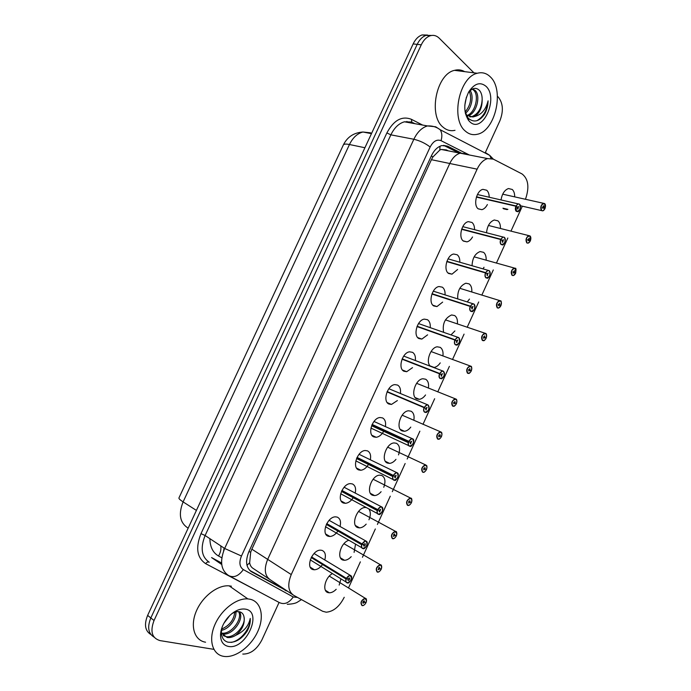 <?xml version="1.0" encoding="UTF-8"?>
<svg xmlns="http://www.w3.org/2000/svg" width="691" height="691" viewBox="0 0 691 691"><rect width="100%" height="100%" fill="white"/><g stroke="black" fill="none" stroke-linecap="round" stroke-linejoin="round"><path stroke-width="1.04" d="M467.703 154.663L465.907 153.756L460.197 153.186C455.965 154.421 452.493 157.859 449.772 163.491L267.676 559.373C263.832 569.013 264.679 575.802 270.207 579.74L292.509 594.536M448.191 150.828L446.386 149.921L441.212 149.455L439.804 150.068L432.868 157.004L431.417 159.69L251.861 549.181L250.703 552.152L249.658 562.707C250.03 565.437 251.325 567.432 253.554 568.702L269.119 579.023M487.38 204.553C485.877 207.378 484.037 209.088 481.869 209.675L478.207 208.837C473.007 205.201 476.548 190.466 482.923 189.36L486.714 190.241C488.347 191.735 489.176 194.059 489.193 197.22M472.532 236.97C470.977 239.699 469.12 241.323 466.961 241.867L463.445 241.107C458.047 237.626 461.778 222.675 468.325 221.647L471.979 222.45C473.715 223.944 474.57 226.337 474.536 229.628M457.615 269.49L451.992 274.163L448.632 273.481C443.035 270.164 446.965 254.97 453.693 254.038L457.192 254.772C459.049 256.257 459.921 258.719 459.826 262.148M442.646 302.114L436.954 306.571L433.775 305.958C427.954 302.813 432.117 287.361 439.035 286.532L442.361 287.188C444.339 288.674 445.237 291.205 445.064 294.772M427.608 334.833L421.856 339.082L418.867 338.547C412.821 335.576 417.234 319.838 424.334 319.13L427.479 319.708C429.586 321.185 430.502 323.794 430.243 327.517M412.518 367.647L406.697 371.706L403.907 371.231C397.627 368.45 402.317 352.41 409.608 351.823L412.553 352.341C414.79 353.809 415.723 356.487 415.369 360.365M397.368 400.564L391.477 404.442L388.903 404.028C382.382 401.436 387.366 385.077 394.846 384.619L397.575 385.068C399.951 386.528 400.901 389.283 400.426 393.334M383.652 431.374C381.562 434.898 379.083 436.867 376.189 437.291L373.848 436.937C367.068 434.535 372.389 417.83 380.05 417.519L382.546 417.917C385.137 419.402 386.079 422.322 385.388 426.667M368.916 463.678C366.722 467.626 364.027 469.811 360.84 470.251L358.741 469.94C351.693 467.747 357.368 450.67 365.219 450.523L367.474 450.86C370.212 452.329 371.162 455.326 370.324 459.852M353.593 497.088C351.287 500.897 348.566 502.97 345.431 503.316L343.591 503.065C336.258 501.079 342.321 483.614 350.346 483.631L352.35 483.916C355.252 485.358 356.202 488.433 355.2 493.141M338.201 530.602C335.791 534.264 333.045 536.233 329.952 536.492L328.389 536.285C320.762 534.523 327.249 516.643 335.446 516.851L337.173 517.084C340.24 518.492 341.19 521.636 340.015 526.533M322.74 564.21C320.235 567.743 317.463 569.609 314.414 569.79L313.135 569.626C305.206 568.097 312.142 549.768 320.503 550.166L321.954 550.356C325.185 551.72 326.126 554.942 324.77 560.021M507.894 209.364L502.918 208.198M501.053 199.924C502.072 193.808 504.542 190.008 508.472 188.539L512.256 189.472C513.914 191.044 514.726 193.506 514.683 196.849M486.533 232.729C487.25 225.966 489.833 221.725 494.29 219.997L497.943 220.844C499.714 222.442 500.543 224.981 500.431 228.471M472.074 265.681C472.359 258.313 475.028 253.606 480.081 251.559L483.579 252.327C485.471 253.925 486.326 256.542 486.136 260.196M457.727 298.832C457.364 290.902 460.068 285.694 465.838 283.215L469.172 283.906C471.193 285.504 472.065 288.207 471.78 292.025M443.605 332.233C442.24 323.863 444.892 318.11 451.56 314.958L454.713 315.58C456.872 317.178 457.753 319.968 457.382 323.949M430.243 366.118C425.388 361.739 430.614 347.34 437.248 346.804L440.219 347.357C442.508 348.946 443.406 351.823 442.922 355.977M425.544 394.958C423.652 397.532 421.57 398.983 419.316 399.32L416.716 398.871C410.178 396.15 415.377 379.204 422.909 378.754L425.673 379.238C428.109 380.819 429.016 383.773 428.403 388.1M410.782 427.116C408.83 429.621 406.731 431.011 404.477 431.296L402.093 430.916C395.304 428.385 400.823 411.102 408.536 410.791L411.085 411.214C413.659 412.777 414.583 415.809 413.831 420.318M395.969 459.36C393.965 461.813 391.832 463.151 389.577 463.385L387.426 463.056C380.378 460.733 386.243 443.095 394.129 442.931L396.444 443.294C399.683 445.324 400.374 449.193 398.517 454.894M381.104 491.707C379.039 494.1 376.871 495.395 374.617 495.585L372.717 495.3C365.392 493.193 371.628 475.166 379.687 475.166L381.76 475.477C385.163 477.472 385.828 481.411 383.764 487.293M366.187 524.141C364.053 526.499 361.859 527.743 359.596 527.881L357.955 527.656C350.346 525.765 356.979 507.332 365.219 507.505L366.36 507.583M351.218 556.67C349.015 558.993 346.787 560.194 344.515 560.289L343.151 560.107C336.284 558.708 340.628 542.824 348.584 540.371M336.197 589.293C333.934 591.591 331.663 592.757 329.382 592.8L328.294 592.662C321.946 591.608 324.796 577.745 332.233 573.711M525.471 199.258C529.531 187.373 528.408 178.952 522.111 173.985L493.296 159.129L487.621 158.584C483.389 159.863 479.891 163.396 477.118 169.165L291.248 574.567C287.318 584.431 288.095 591.332 293.589 595.262L322.654 611.276L326.204 612.2C333.433 611.613 339.436 606.638 344.23 597.283M465.907 153.756L460.197 153.186C455.965 154.421 452.493 157.859 449.772 163.491L267.676 559.373C263.832 569.013 264.679 575.802 270.207 579.74M348.523 587.86L360.365 561.852M362.447 557.283L375.343 528.961M377.407 524.426L390.268 496.181M392.324 491.672L405.142 463.523M407.189 459.023L419.869 431.175M422.987 424.343L434.648 398.724M437.757 391.892L449.383 366.368M452.493 359.545L464.067 334.124M467.176 327.301L478.699 301.984M481.817 295.143L493.296 269.948M496.414 263.09L507.833 238.006M510.969 231.131L522.327 206.186M340.905 579.075L339.177 585.087M355.502 544.37L354.094 552.385M369.098 509.345C370.782 512.014 370.73 515.495 368.959 519.787M440.245 362.896C438.405 365.548 436.358 367.059 434.095 367.439L433.767 367.474M454.894 330.929L451.033 334.85M469.483 299.056L467.271 301.889M484.02 267.279L483.018 268.842M213.839 649.341L160.01 640.6C151.925 638.156 149.938 631.453 154.041 620.501L421.268 44.811L417.191 44.362C419.497 39.577 422.503 36.571 426.192 35.345L431.59 35.457L426.192 35.345C422.503 36.571 419.497 39.577 417.191 44.362L150.828 617.935L417.191 44.362L413.149 43.922C415.446 39.154 418.444 36.165 422.132 34.939L427.522 35.042M154.084 637.145C148.228 633.517 147.14 627.117 150.828 617.935C147.14 627.117 148.228 633.517 154.084 637.145M150.897 634.545C145.058 630.918 143.97 624.534 147.632 615.396L413.149 43.922M288.069 591.591L251.61 571.82C246.022 567.872 245.124 561.127 248.915 551.599L250.703 552.152M469.362 154.991L441.039 140.67C436.85 139.098 433.222 141.214 430.156 147.01L241.461 556.022C238.913 562.405 239.535 566.922 243.327 569.591L293.243 596.981C288.873 603.157 284.148 604.971 279.069 602.431L261.88 639.961C256.853 649.41 250.557 654.109 242.973 654.075L242.774 654.049M497.434 96.265L498.392 97.232C503.108 103.296 503.609 111.156 499.887 120.821L485.134 152.996M421.268 44.811C423.583 40.009 426.589 36.986 430.277 35.751C433.594 34.818 436.565 35.621 439.2 38.16L473.94 72.831M461.165 152.996L447.613 146.181L441.808 145.594C437.584 146.803 434.129 150.18 431.452 155.717L248.915 551.599M443.605 145.326L458.712 152.892M284.925 589.509L249.745 570.42M366.109 602.397L366.1 602.422C366.843 600.332 366.601 599.028 365.366 598.501C361.376 600.125 360.313 602.466 362.17 605.532C363.587 605.662 364.848 604.729 365.962 602.725L363.207 601.438M364.528 602.267L363.216 603.226C362.559 602.31 362.879 601.498 364.183 600.79L364.572 602.155L366.1 602.422M364.572 602.155L363.276 601.343M363.76 605.212L362.43 605.636C363.449 605.791 364.632 604.824 365.988 602.733L365.28 602.284M347.003 582.85C345.655 582.263 345.379 580.855 346.174 578.626L311.382 557.222M346.174 578.626L346.355 578.695C345.586 580.855 345.854 582.219 347.158 582.781C351.287 581.191 352.375 578.799 350.432 575.577C348.964 575.396 347.642 576.329 346.493 578.384L348.005 578.903L349.361 577.935C350.052 578.885 349.732 579.723 348.402 580.44L347.953 579.015L346.355 578.695M347.953 579.015L347.487 578.73M346.493 578.384L311.546 556.92M377.251 572.079C375.325 569.324 376.25 566.888 380.024 564.772L380.568 564.858C381.587 564.677 381.829 566.059 381.302 569.004L381.277 569.004C382.028 566.914 381.795 565.583 380.577 565.013C376.655 566.508 375.593 568.848 377.398 572.018C378.789 572.2 380.033 571.293 381.138 569.306L380.283 568.788M381.138 569.306L379.73 568.788L378.443 569.721L379.368 567.285L379.782 568.684L381.277 569.004M379.782 568.684L378.443 567.898M379.73 568.788L378.383 567.993M396.263 536L394.889 535.421L393.611 536.32L394.509 533.884L394.932 535.318L396.401 535.698C397.152 533.607 396.936 532.251 395.744 531.629C391.883 533.003 390.83 535.335 392.574 538.609C393.939 538.842 395.174 537.969 396.263 536L395.131 535.37M394.932 535.318L393.568 534.566M394.889 535.421L393.507 534.661M409.996 502.167L408.735 503.031L409.832 500.63L410.039 502.063L411.482 502.495C412.233 500.414 412.026 499.032 410.86 498.349C407.059 499.61 406.006 501.934 407.707 505.311C409.046 505.596 410.255 504.758 411.344 502.798L408.597 501.45M410.039 502.063L408.649 501.346M411.344 502.798L408.623 501.398M425.051 469.016L423.816 469.845L424.896 467.462L425.103 468.913L426.511 469.405C427.263 467.323 427.073 465.915 425.932 465.19C422.184 466.33 421.139 468.636 422.78 472.126C424.093 472.463 425.293 471.659 426.373 469.707L423.635 468.343M425.103 468.913L423.687 468.239M426.373 469.707L426.373 469.716C424.905 471.815 423.903 472.679 423.402 472.307L422.633 472.195C420.845 469.405 421.674 466.969 425.103 464.905L425.889 465.026L426.96 467.021M362.654 548.507C361.333 547.868 361.065 546.426 361.859 544.197L326.601 523.933M361.859 544.197L362.041 544.275C361.272 546.426 361.523 547.816 362.801 548.429C366.869 546.978 367.957 544.586 366.075 541.26C364.623 541.018 363.328 541.917 362.179 543.955L363.665 544.543L365.003 543.61C365.677 544.56 365.366 545.389 364.079 546.106L363.613 544.646L362.041 544.275M363.613 544.646L362.905 544.24M362.179 543.955L326.757 523.631M380.465 513.741L378.245 514.277C376.949 513.577 376.707 512.117 377.502 509.889L341.777 490.765M377.502 509.889L377.675 509.958C376.906 512.117 377.148 513.534 378.4 514.199C382.399 512.869 383.488 510.485 381.657 507.047C380.231 506.753 378.953 507.626 377.822 509.647L379.264 510.286L380.586 509.397L379.705 511.893L379.221 510.399L377.675 509.958M379.221 510.399L341.933 490.455M396.098 479.606L393.784 480.159C392.523 479.416 392.289 477.922 393.084 475.693L356.91 457.701M393.084 475.693L393.257 475.762C392.488 477.922 392.713 479.364 393.939 480.09C397.878 478.88 398.957 476.505 397.187 472.955C395.788 472.609 394.526 473.439 393.404 475.451L394.82 476.151L396.124 475.296L395.269 477.783L394.768 476.263L393.257 475.762M394.768 476.263L357.014 457.494M393.404 475.451L357.057 457.399M250.09 599.235C261.172 601.619 264.575 616.519 257.855 631.306C251.291 646.128 235.899 657.901 224.359 656.45L223.806 656.372C212.655 654.783 208.216 640.419 214.668 625.208C220.965 609.972 236.46 597.914 247.862 598.907L250.09 599.235M223.21 635.616L225.992 636.61C234.759 638.441 246.1 624.811 244.035 617.08C245.003 623.835 242.23 629.924 235.735 635.331C243.845 631.591 248.674 625.96 250.228 618.436C250.583 622.47 249.537 626.737 247.093 631.228C241.366 639.443 234.949 643.088 227.84 642.146C223.625 640.877 221.465 637.517 221.362 632.058L220.515 635.314C220.697 629.233 223.089 623.368 227.702 617.711C233.644 611.129 239.596 608.27 245.53 609.151C263.262 611.958 245.728 650.162 228.393 646.413C223.34 645.334 220.714 641.637 220.515 635.314M220.87 631.609L221.206 632.628M221.379 633.016L227.175 637.499C229.844 637.879 232.694 637.154 235.735 635.331M221.785 633.82L222.459 633.949C232.85 636.117 245.115 617.849 239.216 611.716M221.405 633.086C231.26 635.012 243.128 618.428 238.55 611.639M221.457 629.147C229.429 625.657 233.86 620.017 234.741 612.235M221.129 630.373C229.162 629.225 236.832 618.549 235.856 611.898M223.867 623.334L229.948 615.327M244.035 617.08C243.569 614.264 242.144 612.52 239.76 611.837C237.35 611.259 234.672 611.898 231.735 613.746M222.07 627.29L221.362 632.058M205.564 642.207C194.421 640.488 189.904 626.271 196.227 611.362C202.403 596.428 217.777 584.733 229.162 585.856L231.39 586.201M231.148 642.414C241.211 640.807 251.006 627.35 250.228 618.436M490.342 76.891C504.758 90.106 495.205 131.1 477.256 134.279C472.886 135.306 468.93 134.261 465.397 131.135C450.523 119.586 459.031 77.081 477.291 73.255C482.232 71.959 486.576 73.168 490.342 76.891M455.006 130.314C450.627 131.307 446.654 130.262 443.078 127.179C428.075 115.768 436.228 74.058 454.505 70.352C458.116 69.385 461.493 69.817 464.646 71.648M467.03 115.449C475.278 112.927 479.364 95.66 473.827 90.348L472.229 89.113M467.669 115.933C476.332 114.231 481.04 96.084 475.27 90.556L472.601 88.932M465.501 113.842L466.943 115.38L473.067 116.96L474.268 116.606C481.23 115.017 485.833 109.757 488.079 100.826C487.976 105.732 486.81 110.223 484.555 114.3C479.381 121.426 474.104 122.86 468.705 118.602L467.928 117.738L468.843 120.744C463.471 112.642 463.445 103.019 468.766 91.868C474.406 83.43 480.15 81.573 486.015 86.306C499.083 98.191 482.43 134.503 469.742 121.685L468.843 120.744M465.121 112.028C470.528 105.429 471.944 98.563 469.362 91.445M465.371 113.281C471.703 108.694 474.086 95.989 470.191 90.599M464.801 105.377L466.408 97.146M469.716 116.874L471.625 116.727C478.146 114.153 481.662 108.323 482.171 99.228C482.145 95.548 481.29 92.672 479.623 90.599C476.013 86.988 472.203 87.774 468.196 92.948M465.069 111.7L467.928 117.738M482.171 99.228C482.283 107.597 479.649 113.393 474.268 116.606M468.127 119.828L468.688 120.234M476.781 120.752C483.294 117.064 487.06 110.422 488.079 100.826M440.063 435.978L438.837 436.781L439.925 434.397L440.107 435.874L441.489 436.427C442.24 434.337 442.059 432.903 440.953 432.125C437.265 433.153 436.22 435.46 437.809 439.044C439.096 439.433 440.279 438.655 441.35 436.729L438.63 435.347M440.107 435.874L438.673 435.244M456.423 403.553C457.174 401.462 457.01 400.003 455.922 399.182C452.294 400.089 451.249 402.378 452.786 406.066C454.056 406.507 455.214 405.772 456.285 403.855L455.023 403.052L453.814 403.812L454.894 401.436L455.067 402.948L456.449 403.561L453.598 402.395M455.067 402.948L453.616 402.352M455.023 403.052L453.581 402.456M469.889 372.777L467.565 373.287C465.933 370.454 466.667 368.027 469.776 366.005L470.839 366.221C471.763 366.178 471.918 367.707 471.331 370.799L470.087 370.333M471.331 370.799L471.305 370.782C472.057 368.692 471.901 367.215 470.839 366.334C467.271 367.128 466.235 369.417 467.721 373.209C468.956 373.693 470.105 372.985 471.167 371.084L468.489 369.676M469.932 370.221L468.74 370.955L469.82 368.588L469.984 370.117L471.305 370.782M469.984 370.117L468.524 369.573M471.167 371.084L471.158 371.102C469.94 372.924 469.068 373.71 468.567 373.46M411.672 445.583L409.279 446.161C408.036 445.358 407.82 443.838 408.614 441.609L372 424.758M408.614 441.609L408.787 441.679C408.018 443.838 408.234 445.306 409.426 446.084C413.304 445.004 414.384 442.637 412.665 438.984C411.3 438.578 410.057 439.372 408.934 441.368L372.095 424.542M410.316 442.136L411.603 441.307L410.489 443.76L410.273 442.24L408.787 441.679M410.273 442.24L372.043 424.645M408.934 441.368L372.138 424.447M427.185 411.681L424.715 412.277C423.505 411.421 423.298 409.875 424.093 407.638L387.046 391.909M424.093 407.638L424.265 407.716C423.497 409.875 423.695 411.37 424.861 412.199C428.679 411.24 429.759 408.882 428.092 405.116C426.753 404.658 425.526 405.427 424.404 407.405L387.09 391.806M425.768 408.226L427.038 407.44L425.924 409.875L425.716 408.329L424.265 407.716M424.404 407.405L387.176 391.598M442.637 377.891L440.098 378.504C438.915 377.597 438.725 376.025 439.519 373.788L402.041 359.182M439.519 373.788L439.692 373.866C438.923 376.025 439.105 377.545 440.253 378.426C444.002 377.588 445.073 375.239 443.467 371.369C442.154 370.86 440.944 371.585 439.83 373.555L441.16 374.436L439.649 373.848M441.16 374.436L442.413 373.676L441.307 376.111L441.117 374.539L439.692 373.866M439.83 373.555L402.171 358.871M484.823 340.015L482.448 340.533C480.858 337.683 481.567 335.256 484.581 333.243L485.713 333.494C486.594 333.503 486.74 335.049 486.162 338.132C486.896 336.033 486.749 334.522 485.713 333.606C482.197 334.271 481.161 336.56 482.603 340.447C483.812 340.991 484.952 340.309 486.006 338.417L484.797 337.51L483.622 338.201L484.693 335.843L484.84 337.407L486.144 338.124L485.194 337.813M484.84 337.407L483.38 336.897M484.797 337.51L483.355 337.009M499.697 307.374L498.41 308.108L497.278 307.884C495.741 305.016 496.423 302.589 499.343 300.594L500.543 300.87C501.338 300.602 501.476 302.174 500.949 305.577L500.154 305.344M500.949 305.577L500.923 305.56C501.683 303.479 501.545 301.941 500.534 300.974C497.079 301.526 496.052 303.807 497.434 307.797C498.626 308.385 499.74 307.737 500.794 305.863L498.176 304.446M499.61 304.895L498.453 305.56L499.524 303.211L499.653 304.791L500.923 305.56M499.653 304.791L498.202 304.334M514.519 274.837L513.249 275.588L512.066 275.338C510.571 272.453 511.236 270.026 514.061 268.048L515.313 268.35C516.03 267.754 516.151 269.352 515.685 273.135L515.02 272.954M515.685 273.135L515.313 268.454C511.919 268.894 510.882 271.157 512.221 275.251C513.387 275.89 514.484 275.277 515.529 273.411L512.955 271.986M514.38 272.392L513.232 273.023L514.303 270.673L514.424 272.289L515.667 273.109M514.424 272.289L512.972 271.874M515.529 273.411L513.249 275.588M529.289 242.403L528.045 243.18L526.801 242.904C525.359 240.002 525.998 237.566 528.736 235.596L530.032 235.925C530.999 236.883 531.111 238.507 530.377 240.788L529.798 240.649M530.377 240.788L530.04 236.028C526.697 236.357 525.67 238.62 526.957 242.809C528.097 243.5 529.185 242.912 530.222 241.064L527.691 239.63M529.099 239.984L527.967 240.589L529.03 238.248L529.142 239.889L530.36 240.77M529.142 239.889L527.699 239.518M543.998 210.09L542.78 210.876L541.494 210.565C540.094 207.645 540.716 205.21 543.368 203.258L544.724 203.629C545.64 204.467 545.735 206.108 545.018 208.544L544.508 208.449M545.018 208.544L544.724 203.715C541.433 203.931 540.414 206.186 541.649 210.479C542.763 211.213 543.834 210.66 544.871 208.82L542.383 207.378M543.765 207.689L542.66 208.259L543.281 205.823L543.713 205.927L543.817 207.585L545 208.527M543.817 207.585L542.392 207.265M458.029 344.222L456.561 345.042L455.429 344.852C454.272 343.885 454.099 342.287 454.894 340.05L417.001 326.558M454.894 340.05L455.067 340.127C454.298 342.287 454.471 343.833 455.585 344.766C459.282 344.049 460.344 341.7 458.789 337.726C457.502 337.165 456.31 337.864 455.205 339.817L455.74 340.482M456.509 340.749L457.744 340.032L456.639 342.46L456.457 340.862L455.067 340.127M455.205 339.817L417.122 326.238M473.352 310.674L471.91 311.529L470.709 311.304C469.586 310.285 469.422 308.661 470.217 306.424L431.91 294.038M470.217 306.424L470.39 306.502C469.621 308.661 469.776 310.233 470.873 311.218C474.501 310.622 475.563 308.281 474.061 304.204C472.799 303.591 471.625 304.256 470.528 306.191L471.288 307.02M471.798 307.184L473.015 306.502L471.918 308.92L471.754 307.288L470.39 306.502M470.528 306.191L432.03 293.718M488.623 277.246L487.207 278.119L485.946 277.868C484.84 276.797 484.693 275.148 485.488 272.91L446.783 261.621M485.488 272.91L485.661 272.98C484.892 275.148 485.039 276.745 486.101 277.773C489.677 277.307 490.731 274.975 489.288 270.786C488.053 270.121 486.887 270.751 485.799 272.677L486.654 273.619M487.043 273.731L488.243 273.075L487.146 275.484L486.991 273.835L485.661 272.98M485.799 272.677L446.896 261.31M503.834 243.932L502.443 244.83L501.122 244.545C500.051 243.422 499.913 241.738 500.707 239.509L461.605 229.308M500.707 239.509L500.88 239.578C500.111 241.738 500.241 243.362 501.286 244.45C504.793 244.096 505.855 241.772 504.456 237.488C503.247 236.771 502.107 237.367 501.018 239.276L501.916 240.304M502.236 240.382L503.419 239.768L502.763 242.265L502.322 242.17L502.184 240.494L500.88 239.578M501.018 239.276L461.718 228.997M518.984 210.738L517.628 211.645L516.255 211.334C515.21 210.159 515.08 208.449 515.883 206.212L476.393 197.108M515.883 206.212L516.419 211.239C519.865 210.997 520.919 208.682 519.58 204.294C518.397 203.525 517.265 204.087 516.194 205.987L517.11 207.093M517.378 207.153L518.544 206.566L517.913 209.071L517.455 208.958L517.326 207.257L516.056 206.289M516.194 205.987L476.496 196.797M440.02 146.224L439.804 150.068M431.417 159.69L477.118 169.165M431.374 155.881L432.868 157.004M251.861 549.181L291.248 574.567M223.582 551.038L224.091 548.075M249.658 562.707L246.998 565.35M443.242 149.852L442.024 149.61M209.891 538.678C210.047 546.952 212.923 552.722 218.529 556.005L221.828 557.81M343.28 145.11C343.747 143.978 345.802 143.78 349.456 144.514L183.106 501.899C179.988 499.878 178.606 498.531 178.978 497.865L343.28 145.11C347.176 137.043 353.732 132.672 362.956 132.007C357.342 133.449 352.842 137.613 349.456 144.514L364.917 147.744M366.947 132.793L370.696 132.845L362.956 132.007L371.456 133.665M196.408 510.424L183.106 501.899C178.408 513.75 179.798 522.301 187.278 527.57L188.159 528.166M147.632 615.396L154.041 620.501M218.529 556.005C220.576 552.541 221.31 549.164 220.749 545.864M293.243 596.981L297.501 597.413M485.341 152.521L489.729 155.38L491.094 158.394M258.831 591.651L205.676 563.675C196.97 557.775 195.406 547.764 200.995 533.651L386.874 132.94C393.732 120.182 401.903 115.639 411.395 119.31L422.59 125.054M243.327 569.591C238.645 576.113 233.731 578.099 228.591 575.534C220.895 570.274 219.583 561.247 224.661 548.455L205.115 535.508C200.148 548.049 201.522 556.946 209.235 562.215C208 561.602 206.816 562.094 205.676 563.675M279.069 602.431L229.922 576.242M414.462 123.603L412.648 122.678L404.416 121.806C398.837 123.404 394.328 127.749 390.873 134.84L205.115 535.508L200.995 533.651M241.461 556.022L224.661 548.455L413.849 139.262L390.873 134.84L386.874 132.94M430.156 147.01C425.336 143.296 419.895 140.714 413.849 139.262C417.364 132.024 421.907 127.576 427.496 125.935L435.71 126.79L440.158 129.709C442.05 132.672 442.344 136.326 441.039 140.67M411.395 119.31L411.914 122.333M221.733 564.495L211.576 557.568L221.595 563.01M406.921 121.435L406.93 122.255M282.973 588.758L286.117 590.848M250.418 571.025L251.61 571.82M443.907 145.464L447.613 146.181M362.024 605.592C360.054 602.846 361.013 600.401 364.9 598.276L366.532 600.548M346.321 578.298L349.879 575.344L351.667 577.866M348.998 582.383L347.055 582.858M343.945 543.713L380.542 564.832L381.717 567.017M379.091 571.673L377.295 572.096M394.371 538.246L392.462 538.686C390.553 535.905 391.434 533.469 395.097 531.379L396.85 533.582M409.59 504.931L407.552 505.38C405.721 502.599 406.576 500.172 410.117 498.09L410.825 498.185L411.931 500.249M424.749 471.72L423.402 472.307M362.015 543.869L365.409 541.001L366.031 541.079L367.267 543.497M364.762 548.006L362.689 548.516M377.649 509.561L380.888 506.779L381.613 506.874L382.814 509.232M393.231 475.365L396.323 472.679L397.144 472.791L398.31 475.071M439.856 438.63L437.662 439.122C435.926 436.315 436.712 433.888 440.037 431.832L440.91 431.97L441.938 433.888M454.903 405.652L452.64 406.153C450.947 403.328 451.715 400.901 454.928 398.862L455.879 399.018L456.863 400.858M470.821 366.195L471.737 367.923M431.037 351.538L470.796 366.187M408.761 441.29L411.706 438.681L412.622 438.811L413.754 441.022M424.239 407.319L427.047 404.796L428.049 404.952L429.137 407.068M439.666 373.468L442.344 371.024L443.423 371.205L444.468 373.218M485.704 333.477L486.559 335.092M445.436 319.864L485.669 333.451M500.534 300.861L501.329 302.356M459.8 288.294L500.491 300.827M515.313 268.341L516.047 269.723M474.13 256.827L515.261 268.307M488.433 225.456L530.049 235.933L530.714 237.194M544.733 203.638L545.337 204.769M502.702 194.18L544.672 203.577M456.561 345.042C456.958 346.156 461.709 340.965 458.789 337.614L459.74 339.471M455.041 339.73L457.597 337.372L458.746 337.571M471.91 311.529C472.35 312.686 476.876 307.279 474.069 304.092L474.959 305.837M470.364 306.104L472.799 303.815L474.017 304.049M489.288 270.673L490.126 272.297M485.635 272.591L487.958 270.38L489.237 270.639M502.443 244.83C502.832 246.134 507.056 240.408 504.465 237.384L505.233 238.87M500.854 239.19L503.065 237.048L504.404 237.341M517.628 211.645C518.604 212.802 522.042 205.84 519.58 204.199L520.288 205.547M516.022 205.901L518.138 203.828L519.528 204.147M441.212 149.455L487.621 158.584M329.382 592.8L325.409 590.261M344.515 560.289L340.473 557.862M359.596 527.881L355.494 525.575M374.617 495.585L370.471 493.409M389.577 463.385L385.423 461.363M404.477 431.296L400.322 429.422M419.316 399.32L415.196 397.593M434.095 367.439L430.018 365.867M507.108 209.615L503.497 208.768M314.414 569.79L310.294 567.207M329.952 536.492L325.755 534.048M345.431 503.316L341.181 501.001M360.84 470.251L356.565 468.083M376.189 437.291L371.913 435.287M391.477 404.442L387.219 402.603M406.697 371.706L402.49 370.03M421.856 339.082L417.71 337.571M436.954 306.571L432.886 305.215M451.992 274.163L448.018 272.971M466.961 241.867L463.108 240.822M481.869 209.675L478.137 208.777M422.132 34.939L430.277 35.751M287.266 604.314C292.302 604.055 295.722 603.321 297.519 602.103L301.466 599.598M493.331 159.146L489.729 155.38L440.158 129.709C436.487 126.937 432.272 125.676 427.496 125.935L404.416 121.806L411.62 122.013M414.876 123.68L413.063 122.756M329.305 576.113L365.349 598.346C366.429 598.216 366.688 599.581 366.126 602.422M363.354 603.243L362.887 602.949M347.504 582.902C348.592 584.405 354.163 576.925 350.423 575.422L314.068 553.5M345.966 581.952L310.25 559.865M348.402 580.44L347.884 580.12M346.036 578.98L311.209 557.542M378.608 569.738L378.141 569.462M377.752 572.139C378.746 572.26 379.886 571.319 381.164 569.315M358.551 511.418L395.736 531.483C396.703 531.258 396.936 532.666 396.427 535.698M393.818 536.346L393.334 536.078M393.024 538.747C393.965 538.859 395.053 537.943 396.288 536.009M373.114 479.234L410.86 498.211C411.784 497.917 412 499.351 411.508 502.504M408.968 503.065L408.485 502.815M408.243 505.475C409.158 505.553 410.204 504.663 411.37 502.815M387.651 447.155L425.924 465.052C426.2 466.019 427.599 464.231 426.537 469.414M424.075 469.889L423.592 469.655M363.259 548.576C364.416 550.071 369.625 542.47 366.057 541.105L329.106 520.323M361.695 547.669L325.478 526.741M364.079 546.106L363.552 545.804M361.669 544.724L326.368 524.417M378.953 514.363C380.076 515.961 385.051 508.11 381.648 506.9L344.101 487.25M377.372 513.517L340.672 493.745M379.705 511.893L379.178 511.608M377.251 510.58L341.484 491.405M394.587 480.271C395.813 481.869 400.409 473.81 397.178 472.817L359.052 454.298M392.998 479.476L355.822 460.862M395.269 477.783L394.742 477.524M392.79 476.548L356.565 458.504M222.459 633.949L221.457 633.189M227.175 637.499L225.992 636.61M247.862 598.907L229.162 585.856M473.067 116.96L471.625 116.727M477.291 73.255L454.505 70.352M402.145 415.179L440.944 432.005C441.99 432.246 442.18 433.723 441.514 436.436M439.122 436.824L438.638 436.608M438.509 439.251C439.01 439.58 439.96 438.75 441.376 436.738M416.604 383.306L455.922 399.061C456.906 399.26 457.079 400.763 456.449 403.561M454.125 403.864L453.65 403.665M453.564 406.299C454.082 406.576 454.998 405.764 456.31 403.872M469.077 371.015L468.602 370.834M410.169 446.291C411.43 447.898 415.732 439.675 412.665 438.845L373.969 421.458M408.58 445.557L370.929 428.092M410.791 443.803L410.255 443.553M408.277 442.637L371.603 425.725M425.691 412.432C426.105 413.425 431.219 408.58 428.092 404.986L388.852 388.722M426.252 409.927L425.725 409.703M441.152 378.677C441.584 379.739 446.481 374.695 443.467 371.248L403.699 356.09M441.661 376.172L441.134 375.964M483.976 338.27L483.51 338.106M483.519 340.732C484.02 340.931 484.857 340.171 486.023 338.443M498.833 305.638L498.375 305.491M498.41 308.108L500.811 305.888M513.629 273.109L513.188 272.98M528.382 240.684L527.95 240.572M528.045 243.18L530.239 241.09M541.519 210.591L520.375 205.737M542.78 210.876L544.879 208.846M458.789 337.614L418.513 323.569M457.019 342.529L456.501 342.339M474.069 304.092L433.292 291.161M472.316 308.989L471.815 308.825M487.207 278.119C487.604 279.345 491.983 273.826 489.288 270.682L448.036 258.849M487.57 275.571L487.077 275.424M504.465 237.384L462.754 226.639M502.763 242.265L502.288 242.135M519.58 204.199L477.429 194.534M517.913 209.071L517.447 208.958"/></g></svg>
